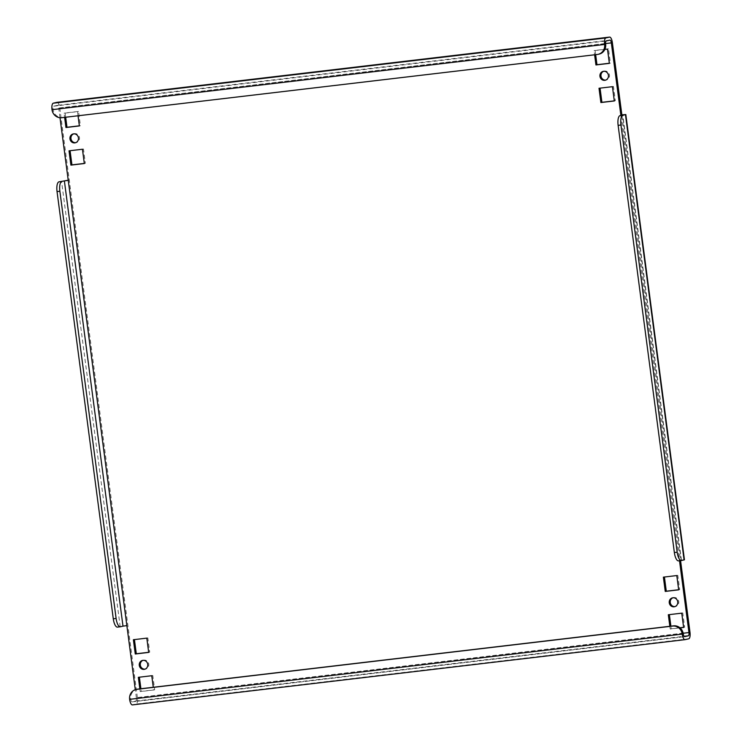 <?xml version="1.0" encoding="UTF-8"?>
<svg xmlns="http://www.w3.org/2000/svg" width="742" height="742" viewBox="0 0 742 742"><rect width="100%" height="100%" fill="white"/><g stroke="black" fill="none" stroke-linecap="round" stroke-linejoin="round"><path stroke-width="0.56" stroke-dasharray="3.71 2.78" d="M73.699 133.857A4.554 4.266 77 0 1 79.477 137.641A4.554 4.266 77 0 1 75.74 142.668M143.011 660.343A4.554 4.266 77 0 1 148.79 664.127A4.554 4.266 77 0 1 145.052 669.145M603.682 71.297A4.554 4.266 77 0 1 609.46 75.072A4.554 4.266 77 0 1 605.722 80.099M672.994 597.774A4.554 4.266 77 0 1 678.772 601.558A4.554 4.266 77 0 1 675.034 606.585M689.995 632.314L137.4 697.554A6.075 2.115 -96.7 0 1 136.12 704.047L132.493 704.881M683.159 633.241L136.361 697.786A3.033 1.057 -96.7 0 1 135.721 701.042L132.104 701.876A3.033 1.057 -96.7 0 1 132.057 701.886A3.033 1.057 -96.7 0 1 130.666 699.112A9.108 8.533 77 0 1 137.094 689.235M599.211 54.083A9.108 8.533 77 0 1 598.34 54.24L62.708 117.468A9.108 8.533 77 0 1 53.034 109.445A3.033 1.057 -96.7 0 1 53.674 106.199L57.301 105.364A3.033 1.057 -96.7 0 1 57.347 105.355A3.033 1.057 -96.7 0 1 58.739 108.128L605.574 43.574M139.858 688.854L140.219 691.609L153.64 690.023L153.279 687.278M78.04 115.78L77.493 111.643L64.072 113.229L64.619 117.366M669.841 626.294L670.202 629.04L680.052 627.88M604.869 49.38L594.054 50.66L594.602 54.797M678.661 560.85L679.514 560.757M60 117.737L58.739 108.128M136.361 697.786L135.294 689.689M139.385 677.196L152.796 675.489L154.679 689.782L141.249 691.368L140.906 688.734M134.432 639.585L147.844 637.888L149.726 652.181L148.678 652.301M65.667 117.236L65.111 112.988L78.531 111.402L80.414 125.695L79.366 125.815M70.073 150.709L83.484 149.012L85.367 163.296L84.31 163.425M600.055 88.14L613.467 86.443L615.35 100.726L614.302 100.856M679.932 627.769L671.241 628.799L670.889 626.165M669.367 614.626L682.779 612.92L684.662 627.213L683.614 627.342M664.424 577.016L677.826 575.319L679.709 589.612L678.661 589.732M595.65 54.667L595.093 50.419L608.514 48.833L610.397 63.126L609.349 63.246M620.878 115.409L679.459 560.349L680.497 560.108L680.562 560.637M137.4 697.554L69.275 180.093L68.236 180.334M57.069 102.331A6.075 2.115 -96.7 0 1 59.768 107.887L69.275 180.093L68.227 180.223M126.863 625.589L120.167 626.498L61.549 181.243M684.439 559.793L680.497 560.108L621.87 114.852M117.579 627.092L120.167 626.498M607.485 49.074L608.514 48.833M609.367 63.367L610.397 63.126M594.054 50.66L595.093 50.419M663.367 577.146L664.405 576.905M678.68 589.844L679.709 589.612M676.797 575.56L677.826 575.319M670.202 629.04L671.241 628.799M668.319 614.747L669.358 614.506M683.623 627.454L684.662 627.213M681.75 613.161L682.779 612.92M612.438 86.684L613.467 86.443M614.311 100.968L615.35 100.726M599.007 88.261L600.046 88.029M82.445 149.244L83.484 149.012M84.328 163.537L85.367 163.296M69.025 150.83L70.054 150.598M77.493 111.643L78.531 111.402M79.375 125.936L80.414 125.695M64.072 113.229L65.111 112.988M146.814 638.129L147.844 637.888M148.688 652.413L149.726 652.181M133.384 639.715L134.423 639.474M151.758 675.73L152.796 675.489M153.64 690.023L154.679 689.782M138.337 677.316L139.366 677.075M140.219 691.609L141.249 691.368M688.715 638.806L136.12 704.047M132.057 701.886L684.653 636.645L132.104 701.876M135.721 701.042L684.078 636.302M53.674 106.199L606.279 40.958M609.896 40.124L57.301 105.364M59.768 107.887L612.373 42.656M681.249 560.256L622.631 115.001M605.639 44.214L52.005 109.686M598.34 54.24L597.31 54.472M61.669 117.709L62.708 117.468M683.261 633.872L129.627 699.344M75.23 142.816L76.259 142.585M144.542 669.303L145.571 669.061M605.212 80.257L606.251 80.015M674.524 606.733L675.563 606.492M681.434 560.191L622.816 114.936M609.943 40.114L57.347 105.355M672.475 597.857L673.504 597.625M603.163 71.38L604.192 71.139M142.483 660.426L143.521 660.185M73.17 133.95L74.209 133.708"/><path stroke-width="1.11" d="M75.74 142.668A4.554 4.266 77 0 1 73.699 133.857M69.961 138.884A4.554 4.266 -103 0 0 75.23 142.816A4.554 4.266 -103 0 0 78.439 137.882A4.554 4.266 -103 0 0 73.17 133.95A4.554 4.266 -103 0 0 69.961 138.884M145.052 669.145A4.554 4.266 77 0 1 143.011 660.343M139.273 665.37A4.554 4.266 -103 0 0 144.542 669.303A4.554 4.266 -103 0 0 147.751 664.368A4.554 4.266 -103 0 0 142.483 660.426A4.554 4.266 -103 0 0 139.273 665.37M605.722 80.099A4.554 4.266 77 0 1 603.682 71.297M599.944 76.315A4.554 4.266 -103 0 0 605.212 80.257A4.554 4.266 -103 0 0 608.421 75.313A4.554 4.266 -103 0 0 603.163 71.38A4.554 4.266 -103 0 0 599.944 76.315M675.034 606.585A4.554 4.266 77 0 1 672.994 597.774M669.256 602.801A4.554 4.266 -103 0 0 674.524 606.733A4.554 4.266 -103 0 0 677.734 601.799A4.554 4.266 -103 0 0 672.475 597.857A4.554 4.266 -103 0 0 669.256 602.801M137.956 689.086L136.927 689.318A9.108 8.533 -103 0 0 136.055 689.476L137.094 689.235A9.108 8.533 77 0 1 137.956 689.086L673.597 625.849A9.108 8.533 77 0 1 683.261 633.872A3.033 1.057 83.3 0 0 684.653 636.645A3.033 1.057 83.3 0 0 684.699 636.636L688.326 635.801A3.033 1.057 83.3 0 0 688.966 632.555L683.159 633.241M683.261 633.872L682.232 634.113A6.075 2.115 83.3 0 0 685.014 639.66A6.075 2.115 83.3 0 0 685.089 639.65L688.715 638.806A6.075 2.115 83.3 0 0 689.995 632.314L680.562 560.637M605.574 43.574L611.334 42.888L620.841 115.093L621.87 114.852L612.373 42.656A6.075 2.115 83.3 0 0 609.581 37.1A6.075 2.115 83.3 0 0 609.507 37.119L605.88 37.953A6.075 2.115 83.3 0 0 604.6 44.446L52.005 109.686A6.075 2.115 -96.7 0 1 53.285 103.194L56.911 102.35A6.075 2.115 -96.7 0 1 56.986 102.34A6.075 2.115 -96.7 0 1 57.069 102.331M611.334 42.888A3.033 1.057 83.3 0 0 609.943 40.114A3.033 1.057 83.3 0 0 609.896 40.124L606.279 40.958A3.033 1.057 83.3 0 0 605.639 44.214A9.108 8.533 77 0 1 599.211 54.083L598.173 54.324A9.108 8.533 -103 0 0 604.6 44.446L605.639 44.214M153.279 687.278L151.758 675.73L138.337 677.316L139.858 688.854M146.814 638.129L133.384 639.715L135.267 653.999L148.688 652.413L146.814 638.129M64.619 117.366L65.955 127.522L79.375 125.936L78.04 115.78M82.445 149.244L69.025 150.83L70.907 165.123L84.328 163.537L82.445 149.244M612.438 86.684L599.007 88.261L600.89 102.554L614.311 100.968L612.438 86.684M680.052 627.88L683.623 627.454L681.75 613.161L668.319 614.747L669.841 626.294M665.249 591.43L678.68 589.844L676.797 575.56L663.367 577.146L665.249 591.43L666.288 591.198L664.424 577.016M594.602 54.797L595.937 64.953L609.367 63.367L607.485 49.074L604.869 49.38M679.514 560.757L688.966 632.555M135.294 689.689L60 117.737M140.906 688.734L139.385 677.196M148.678 652.301L136.305 653.758L134.432 639.585M79.366 125.815L66.984 127.281L65.667 117.236M84.31 163.425L71.937 164.882L70.073 150.709M614.302 100.856L601.92 102.313L600.055 88.14M670.889 626.165L669.367 614.626M683.614 627.342L679.932 627.769M678.661 589.732L666.288 591.198M609.349 63.246L596.976 64.712L595.65 54.667M621.87 114.852L625.821 114.546L622.863 115.27A9.108 3.172 83.3 0 0 620.943 125.008L618.123 125.342A9.108 3.172 -96.7 0 1 620.043 115.604L620.878 115.409M681.239 560.553L678.661 560.85A9.108 3.172 -96.7 0 1 678.54 560.878A9.108 3.172 -96.7 0 1 674.357 552.549L677.186 552.215A9.108 3.172 83.3 0 0 681.36 560.544A9.108 3.172 83.3 0 0 681.481 560.525L684.439 559.793L625.821 114.546M677.186 552.215L620.943 125.008M674.357 552.549L618.123 125.342M68.227 180.223L58.961 181.836L64.378 180.909L122.996 626.165L126.863 625.589M68.236 180.334L64.378 180.909M61.79 181.502A9.108 3.172 83.3 0 0 59.87 191.25L57.041 191.584L113.285 618.791L116.114 618.457A9.108 3.172 83.3 0 0 120.287 626.777A9.108 3.172 83.3 0 0 120.408 626.758L122.996 626.165M57.041 191.584A9.108 3.172 -96.7 0 1 58.961 181.836M120.167 626.786L117.579 627.092A9.108 3.172 -96.7 0 1 117.459 627.111A9.108 3.172 -96.7 0 1 113.285 618.791M59.87 191.25L116.114 618.457M598.173 54.324A9.108 8.533 -103 0 1 597.31 54.472L61.669 117.709A9.108 8.533 -103 0 1 52.005 109.686M684.931 639.669L132.493 704.881A6.075 2.115 -96.7 0 1 132.419 704.9A6.075 2.115 -96.7 0 1 129.627 699.344A9.108 8.533 -103 0 1 136.055 689.476M129.627 699.344L682.232 634.113A9.108 8.533 -103 0 0 672.558 626.09L673.597 625.849M136.927 689.318L672.558 626.09M595.937 64.953L596.976 64.712M600.89 102.554L601.92 102.313M70.907 165.123L71.937 164.882M65.955 127.522L66.984 127.281M135.267 653.999L136.305 653.758M684.078 636.302L688.326 635.801M53.285 103.194L605.88 37.953M609.507 37.119L56.911 102.35M625.46 114.667L684.078 559.922M620.043 115.604L622.863 115.27M609.581 37.1L56.986 102.34M132.419 704.9L685.014 639.66M678.54 560.878L681.36 560.544M117.459 627.111L120.287 626.777"/></g></svg>
